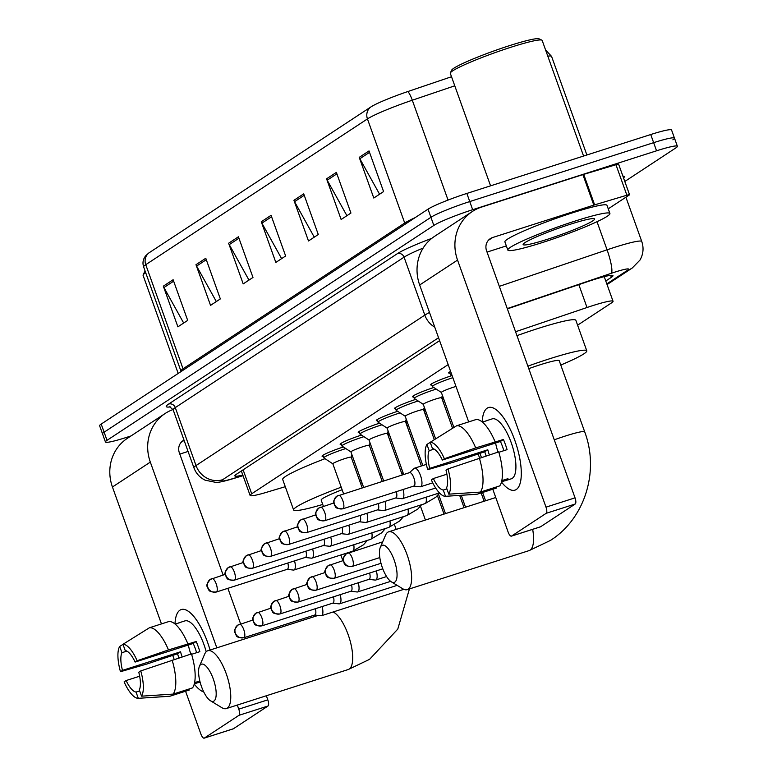<?xml version="1.0" encoding="UTF-8"?>
<svg xmlns="http://www.w3.org/2000/svg" width="777" height="777" viewBox="0 0 777 777"><rect width="100%" height="100%" fill="white"/><g stroke="black" fill="none" stroke-linecap="round" stroke-linejoin="round"><path stroke-width="1.17" d="M323.251 456.332A17.347 1.573 -19.7 0 1 322.047 456.177A17.347 1.573 -19.7 0 1 343.376 446.969M341.336 444.434A17.347 1.573 -19.7 0 1 340.132 444.289A17.347 1.573 -19.7 0 1 361.46 435.081M359.43 432.546A17.347 1.573 -19.7 0 1 358.226 432.391A17.347 1.573 -19.7 0 1 379.555 423.183M377.515 420.648A17.347 1.573 -19.7 0 1 376.311 420.503A17.347 1.573 -19.7 0 1 397.639 411.295M395.6 408.76A17.347 1.573 -19.7 0 1 394.395 408.605A17.347 1.573 -19.7 0 1 415.724 399.397M413.694 396.862A17.347 1.573 -19.7 0 1 412.48 396.717A17.347 1.573 -19.7 0 1 433.819 387.509M431.779 384.974A17.347 1.573 -19.7 0 1 430.575 384.819A17.347 1.573 -19.7 0 1 451.903 375.612M449.864 373.077A17.347 1.573 -19.7 0 1 448.659 372.931A17.347 1.573 -19.7 0 1 450.602 371.396M442.453 399.99A17.347 1.573 -19.7 0 1 443.57 399.631M406.274 423.776A17.347 1.573 -19.7 0 1 407.391 423.416M424.368 411.888A17.347 1.573 -19.7 0 1 425.485 411.528M448.174 364.598L251.699 493.783A32.527 2.953 160.3 0 0 250.107 495.444A32.527 2.953 160.3 0 0 266.045 492.443L285.285 486.693M577.602 325.184L611.45 302.933A32.527 2.953 160.3 0 0 613.043 301.262A32.527 2.953 160.3 0 0 587.014 307.507L515.559 331.74M130.992 435.955L126.262 437.47A32.527 2.953 -19.7 0 1 105.439 441.996A32.527 2.953 -19.7 0 1 107.022 440.326L433.838 225.437A32.527 2.953 -19.7 0 1 472.669 209.703L656.555 150.806A32.527 2.953 -19.7 0 1 677.389 146.28A32.527 2.953 -19.7 0 1 675.796 147.941L624.805 181.478M105.439 441.996L102.525 433.867A32.527 2.953 -19.7 0 1 104.118 432.197L430.924 217.307A32.527 2.953 -19.7 0 1 469.755 201.564L653.642 142.667A32.527 2.953 -19.7 0 1 674.475 138.141A32.527 2.953 -19.7 0 1 672.882 139.811M605.778 280.983L611.373 277.311A32.527 2.953 160.3 0 0 612.966 275.641A32.527 2.953 160.3 0 0 586.936 281.876L507.371 308.867M439.597 340.647L236.451 474.223A32.527 2.953 160.3 0 0 234.858 475.883A32.527 2.953 160.3 0 0 242.812 475.068M674.475 138.141L671.561 130.012A32.527 2.953 -19.7 0 0 650.737 134.538L466.851 193.434A32.527 2.953 -19.7 0 0 428.02 209.168L101.204 424.067A32.527 2.953 -19.7 0 0 99.611 425.728L102.525 433.867A32.527 2.953 -19.7 0 1 104.118 432.197L430.924 217.307A32.527 2.953 -19.7 0 1 469.755 201.564L653.642 142.667A32.527 2.953 -19.7 0 1 674.475 138.141L677.389 146.28M370.92 106.925A10.839 10.111 56.7 0 0 367.443 118.92L145.755 264.685A43.376 3.934 160.3 0 0 143.628 266.909C142.327 262.83 143.036 259.091 145.755 255.72L148.815 252.972A35.567 3.225 -19.7 0 1 149.223 252.7L370.92 106.925A35.567 3.225 -19.7 0 1 407.702 91.589L451.515 76.729M336.373 172.387L350.932 213.053L341.132 219.493L326.573 178.827L336.373 172.387M369.017 150.923L383.576 191.589L373.786 198.028L359.227 157.362L369.017 150.923M238.422 236.791L252.981 277.457L243.191 283.896L228.623 243.23L238.422 236.791M205.769 258.255L220.338 298.922L210.538 305.371L195.979 264.695L205.769 258.255M173.125 279.73L187.684 320.396L177.894 326.835L163.325 286.169L173.125 279.73M303.72 193.852L318.279 234.528L308.488 240.967L293.929 200.301L303.72 193.852M271.066 215.326L285.635 255.992L275.835 262.432L261.276 221.766L271.066 215.326M281.624 258.624L261.898 223.135A8.673 8.091 -123.3 0 1 261.276 221.766M314.267 237.16L294.551 201.67A8.673 8.091 -123.3 0 1 293.929 200.301M183.673 323.028L163.957 287.539A8.673 8.091 -123.3 0 1 163.325 286.169M216.327 301.563L196.6 266.074A8.673 8.091 -123.3 0 1 195.979 264.695M248.97 280.089L229.254 244.609A8.673 8.091 -123.3 0 1 228.623 243.23M379.574 194.221L359.848 158.731A8.673 8.091 -123.3 0 1 359.227 157.362M346.921 215.695L327.195 180.206A8.673 8.091 -123.3 0 1 326.573 178.827M203.788 692.025A43.376 15.132 72.2 0 1 194.25 684.071A43.376 15.132 72.2 0 0 203.788 692.025M174.99 623.96A43.376 15.132 72.2 0 1 179.943 610.178A43.376 15.132 72.2 0 1 193.677 616.297A43.376 15.132 72.2 0 1 210.052 650.019A43.376 15.132 72.2 0 0 181.274 609.537A43.376 15.132 72.2 0 0 179.943 610.178A43.376 15.132 72.2 0 0 174.99 623.96M173.038 409.528A43.376 40.462 56.7 0 0 165.2 413.461L127.331 438.364A43.376 40.462 56.7 0 0 112.442 487.004L161.461 623.912M165.2 413.461A43.376 40.462 56.7 0 0 150.32 462.101L216.822 647.853M172.708 655.312L174.184 659.43M185.567 691.229L200.903 734.061A5.42 1.894 -107.8 0 0 204.186 738.15A5.42 1.894 -107.8 0 0 204.351 738.072L233.391 728.768A5.42 1.894 72.2 0 1 233.226 728.855A5.42 1.894 72.2 0 1 233.042 728.884M238.966 715.316A5.42 1.894 -107.8 0 0 238.772 709.158L267.812 699.854A5.42 1.894 72.2 0 1 267.997 706.011L238.966 715.316L204.351 738.072M237.306 705.06L238.772 709.158M267.997 706.011L233.391 728.768M267.812 699.854L266.346 695.755M245.862 638.558L245.386 637.227M240.627 623.95L227.875 588.325M223.116 575.038L179.351 452.806A10.839 10.111 -123.3 0 1 183.071 440.646A10.839 10.111 -123.3 0 1 184.003 440.112M179.817 454.098L188.063 451.456M139.666 690.908L136.043 692.064A21.688 7.566 72.2 0 1 126.127 680.545L139.656 676.213M122.999 644.376L119.707 646.445L121.94 652.69A21.688 7.566 72.2 0 0 122.484 670.376L180.555 651.786A21.688 7.566 -107.8 0 0 182.129 656.886M121.94 652.69L126.874 651.116M190.841 654.098A21.688 7.566 72.2 0 1 188.374 645.017M199.971 681.604A31.449 10.965 72.2 0 1 199.252 682.196A31.449 10.965 72.2 0 1 198.29 682.653A31.449 10.965 72.2 0 1 197.465 682.828L194.308 683.838M178.331 623.105A31.449 10.965 72.2 0 1 179.108 622.756L184.916 620.901A31.449 10.965 72.2 0 1 206.196 651.748M179.108 622.756A31.449 10.965 72.2 0 1 179.934 622.591L175.184 624.116M191.608 654.292L199.844 651.66A31.449 10.965 72.2 0 0 196.202 641.491L168.492 649.922L137.14 660.741L135.13 662.062L193.201 643.463A21.688 7.566 -107.8 0 1 196.591 652.699M199.815 680.973L194.58 682.643M122.484 670.376L120.474 671.697L147.193 663.927L177.554 653.758A31.449 10.965 72.2 0 0 178.875 657.925M135.13 662.062A21.688 7.566 72.2 0 0 125.214 650.543L122.97 644.288L149.417 627.767L168.774 621.571A35.781 12.481 72.2 0 1 187.849 643.725M191.492 653.884A35.781 12.481 72.2 0 1 192.521 687.898L173.164 694.094L141.55 696.173L139.306 689.918A21.688 7.566 72.2 0 0 138.772 672.231L140.773 670.91L191.492 653.884M149.417 627.767A35.781 12.481 72.2 0 1 168.492 649.922M172.135 660.091A35.781 12.481 72.2 0 1 173.164 694.094M120.474 671.697A28.195 9.829 72.2 0 1 119.707 646.445M122.97 644.288A28.195 9.829 72.2 0 1 137.14 660.741M140.773 670.91A28.195 9.829 72.2 0 1 141.55 696.173M136.043 692.064L138.287 698.319L169.901 696.241L189.258 690.044L188.908 689.053M169.901 696.241A35.781 12.481 72.2 0 1 169.503 696.289L144.415 697.921M138.287 698.319A28.195 9.829 72.2 0 1 124.116 681.866L126.127 680.545M197.105 681.837L197.465 682.828M180.555 651.786L177.554 653.758M196.202 641.491L193.201 643.463M178.195 373.436L143.085 275.359A48.796 4.419 -19.7 0 1 143.133 274.912A48.796 4.419 -19.7 0 1 145.707 272.708M143.133 274.912L144.444 272.164A46.63 4.225 -19.7 0 1 145.202 271.299M213.937 701.058A19.522 6.808 -107.8 0 0 213.257 678.894A19.522 6.808 -107.8 0 0 200.825 664.461A19.522 6.808 -107.8 0 0 199.446 666.277A19.522 6.808 -107.8 0 0 200.903 684.838A19.522 6.808 -107.8 0 0 210.499 700.786A19.522 6.808 -107.8 0 0 213.937 701.058M199.446 666.277L204.71 654.02A30.361 10.587 72.2 0 1 206.867 651.194A30.361 10.587 72.2 0 1 207.799 650.747A30.361 10.587 72.2 0 1 226.69 675.038A30.361 10.587 72.2 0 1 227.253 708.129A30.361 10.587 72.2 0 1 226.321 708.575A30.361 10.587 72.2 0 1 221.901 707.701L210.499 700.786M362.004 482.847A30.361 2.749 160.3 0 0 360.547 483.304M379.7 474.358A59.635 5.41 -19.7 0 1 381.157 473.941M400.272 469.405A59.635 5.41 -19.7 0 1 401.816 469.211M403.069 472.727A59.635 5.41 -19.7 0 1 401.758 473.562M389.345 438.908A59.635 5.41 -19.7 0 1 390.889 438.714M342.123 489.733A30.361 2.749 160.3 0 0 321.173 500.067L323.407 506.322M322.737 504.448A59.635 5.41 -19.7 0 1 293.609 509.945A59.635 5.41 -19.7 0 1 341.21 487.198M359.615 480.691A59.635 5.41 -19.7 0 1 361.062 480.205M293.609 509.945L282.682 479.438A59.635 5.41 -19.7 0 1 325.009 458.683M394.813 582.128A19.522 6.808 -107.8 0 0 394.133 559.964A19.522 6.808 -107.8 0 0 381.701 545.532A19.522 6.808 -107.8 0 0 380.322 547.348A19.522 6.808 -107.8 0 0 381.769 565.909A19.522 6.808 -107.8 0 0 391.375 581.856A19.522 6.808 -107.8 0 0 394.813 582.128M380.322 547.348L385.586 535.091A30.361 10.587 72.2 0 1 387.742 532.264A30.361 10.587 72.2 0 1 388.675 531.818A30.361 10.587 72.2 0 1 407.556 556.109A30.361 10.587 72.2 0 1 408.129 589.199A30.361 10.587 72.2 0 1 407.197 589.646A30.361 10.587 72.2 0 1 402.777 588.772L391.375 581.856M532.672 529.331A30.361 10.587 -107.8 0 1 530.079 550.145A30.361 10.587 -107.8 0 1 529.147 550.592L550.466 540.403C585.023 518.512 599.543 471.144 584.692 431.837L559.217 360.674A30.361 2.749 160.3 0 0 539.772 364.899A30.361 2.749 160.3 0 0 528.778 368.648M527.884 366.152A59.635 5.41 -19.7 0 1 548.581 359.1A59.635 5.41 -19.7 0 1 586.781 350.806A59.635 5.41 -19.7 0 1 560.78 365.054M516.958 335.654A59.635 5.41 -19.7 0 1 537.665 328.603A59.635 5.41 -19.7 0 1 575.854 320.299L586.781 350.806M410.169 434.644A9.761 0.884 -19.7 0 1 411.625 434.217M407.041 425.913A16.268 1.476 -19.7 0 1 408.022 425.592A16.268 1.476 -19.7 0 1 408.488 425.446M314.646 615.044L320.93 615.763A9.761 3.399 -107.8 0 0 321.464 615.714A9.761 3.399 -107.8 0 0 321.765 615.569A9.761 3.399 -107.8 0 0 322.086 606.565M314.598 615.034A7.051 2.457 -107.8 0 0 314.831 614.986A7.051 2.457 -107.8 0 0 315.044 614.889A7.051 2.457 -107.8 0 0 315.365 608.721M389.792 435.625L387.878 434.372A16.268 1.476 -19.7 0 1 387.81 434.294A16.268 1.476 -19.7 0 1 388.937 433.255M428.253 422.746A9.761 0.884 -19.7 0 1 429.72 422.319M425.126 414.015A16.268 1.476 -19.7 0 1 426.107 413.694A16.268 1.476 -19.7 0 1 426.573 413.549M332.741 603.156L339.015 603.865A9.761 3.399 -107.8 0 0 339.549 603.816A9.761 3.399 -107.8 0 0 339.85 603.671A9.761 3.399 -107.8 0 0 340.171 594.677M332.682 603.137A7.051 2.457 -107.8 0 0 332.915 603.098A7.051 2.457 -107.8 0 0 333.139 602.991A7.051 2.457 -107.8 0 0 333.45 596.823M407.876 423.737L405.973 422.484A16.268 1.476 -19.7 0 1 405.905 422.406A16.268 1.476 -19.7 0 1 407.022 421.357M446.338 410.858A9.761 0.884 -19.7 0 1 447.805 410.431M443.211 402.127A16.268 1.476 -19.7 0 1 444.201 401.806A16.268 1.476 -19.7 0 1 444.658 401.66M350.825 591.258L357.099 591.977A9.761 3.399 -107.8 0 0 357.643 591.928A9.761 3.399 -107.8 0 0 357.935 591.783A9.761 3.399 -107.8 0 0 358.255 582.779M350.767 591.248A7.051 2.457 -107.8 0 0 351.01 591.2A7.051 2.457 -107.8 0 0 351.223 591.103A7.051 2.457 -107.8 0 0 351.534 584.935M425.961 411.839L424.057 410.586A16.268 1.476 -19.7 0 1 423.989 410.509A16.268 1.476 -19.7 0 1 425.116 409.469M368.91 579.37L375.184 580.079A9.761 3.399 -107.8 0 0 375.728 580.03A9.761 3.399 -107.8 0 0 376.029 579.885A9.761 3.399 -107.8 0 0 376.34 570.891M368.861 579.351A7.051 2.457 -107.8 0 0 369.094 579.312A7.051 2.457 -107.8 0 0 369.308 579.205A7.051 2.457 -107.8 0 0 369.629 573.038M444.046 399.951L442.142 398.698A16.268 1.476 -19.7 0 1 442.074 398.62A16.268 1.476 -19.7 0 1 443.201 397.571M332.877 463.84A9.761 0.884 -19.7 0 1 332.838 463.791A9.761 0.884 -19.7 0 1 344.959 458.566A9.761 0.884 -19.7 0 1 351.214 457.206A9.761 0.884 -19.7 0 1 351.204 457.274M332.847 463.82L323.863 457.935A16.268 1.476 -19.7 0 1 323.795 457.847A16.268 1.476 -19.7 0 1 344.007 449.145A16.268 1.476 -19.7 0 1 345.823 448.572M287.063 569.327A7.051 2.457 -107.8 0 0 287.296 569.288A7.051 2.457 -107.8 0 0 287.509 569.182A7.051 2.457 -107.8 0 0 287.83 563.014M287.111 569.347L293.385 570.056A9.761 3.399 -107.8 0 0 293.929 570.007A9.761 3.399 -107.8 0 0 294.541 560.868M350.961 451.942A9.761 0.884 -19.7 0 1 350.922 451.893A9.761 0.884 -19.7 0 1 363.044 446.678A9.761 0.884 -19.7 0 1 369.298 445.318A9.761 0.884 -19.7 0 1 369.298 445.376L370.056 442.939M350.932 451.923L341.958 446.037A16.268 1.476 -19.7 0 1 341.88 445.959A16.268 1.476 -19.7 0 1 362.092 437.257A16.268 1.476 -19.7 0 1 363.918 436.684M305.147 557.439A7.051 2.457 -107.8 0 0 305.38 557.4A7.051 2.457 -107.8 0 0 305.594 557.294A7.051 2.457 -107.8 0 0 305.915 551.126M305.196 557.459L311.48 558.168A9.761 3.399 -107.8 0 0 312.014 558.119A9.761 3.399 -107.8 0 0 312.636 548.97M369.046 440.054A9.761 0.884 -19.7 0 1 369.007 440.005A9.761 0.884 -19.7 0 1 381.138 434.78A9.761 0.884 -19.7 0 1 387.383 433.42A9.761 0.884 -19.7 0 1 387.383 433.488L388.15 431.041M383.663 480.924L369.007 440.005L360.042 434.139A16.268 1.476 -19.7 0 1 359.974 434.061A16.268 1.476 -19.7 0 1 380.186 425.359A16.268 1.476 -19.7 0 1 382.002 424.786M323.232 545.541A7.051 2.457 -107.8 0 0 323.465 545.503A7.051 2.457 -107.8 0 0 323.688 545.396A7.051 2.457 -107.8 0 0 323.999 539.228M323.29 545.561L329.565 546.27A9.761 3.399 -107.8 0 0 330.108 546.221A9.761 3.399 -107.8 0 0 330.72 537.082M387.14 428.156A9.761 0.884 -19.7 0 1 387.092 428.108A9.761 0.884 -19.7 0 1 399.223 422.892A9.761 0.884 -19.7 0 1 405.468 421.532A9.761 0.884 -19.7 0 1 405.468 421.59M403.71 474.504L387.092 428.108L378.127 422.251A16.268 1.476 -19.7 0 1 378.059 422.173A16.268 1.476 -19.7 0 1 398.271 413.461A16.268 1.476 -19.7 0 1 400.087 412.898M341.317 533.653A7.051 2.457 -107.8 0 0 341.559 533.614A7.051 2.457 -107.8 0 0 341.773 533.508A7.051 2.457 -107.8 0 0 342.094 527.34M341.375 533.673L347.649 534.382A9.761 3.399 -107.8 0 0 348.193 534.333A9.761 3.399 -107.8 0 0 348.805 525.184M405.225 416.268A9.761 0.884 -19.7 0 1 405.186 416.219A9.761 0.884 -19.7 0 1 417.307 410.994A9.761 0.884 -19.7 0 1 423.562 409.634A9.761 0.884 -19.7 0 1 423.562 409.702M422.843 465.53L405.186 416.219L396.212 410.353A16.268 1.476 -19.7 0 1 396.144 410.275A16.268 1.476 -19.7 0 1 416.355 401.573A16.268 1.476 -19.7 0 1 418.172 401M359.411 521.755A7.051 2.457 -107.8 0 0 359.644 521.717A7.051 2.457 -107.8 0 0 359.858 521.61A7.051 2.457 -107.8 0 0 360.178 515.442M359.46 521.775L365.744 522.484A9.761 3.399 -107.8 0 0 366.278 522.435A9.761 3.399 -107.8 0 0 366.899 513.296M423.31 404.37A9.761 0.884 -19.7 0 1 423.271 404.322A9.761 0.884 -19.7 0 1 435.402 399.106A9.761 0.884 -19.7 0 1 441.647 397.746A9.761 0.884 -19.7 0 1 441.647 397.805M435.644 438.879L423.271 404.322L414.306 398.465A16.268 1.476 -19.7 0 1 414.238 398.387A16.268 1.476 -19.7 0 1 434.44 389.675A16.268 1.476 -19.7 0 1 436.266 389.112M377.496 509.867A7.051 2.457 -107.8 0 0 377.729 509.819A7.051 2.457 -107.8 0 0 377.952 509.722A7.051 2.457 -107.8 0 0 378.263 503.554M377.554 509.887L383.828 510.596A9.761 3.399 -107.8 0 0 384.362 510.547A9.761 3.399 -107.8 0 0 384.984 501.398M452.855 377.68A16.268 1.476 -19.7 0 0 452.535 377.787A16.268 1.476 -19.7 0 0 432.323 386.49A16.268 1.476 -19.7 0 0 432.391 386.567L441.365 392.463A9.761 0.884 -19.7 0 1 441.355 392.434A9.761 0.884 -19.7 0 1 453.486 387.208A9.761 0.884 -19.7 0 1 455.992 386.451M395.58 497.97A7.051 2.457 -107.8 0 0 395.823 497.931A7.051 2.457 -107.8 0 0 396.037 497.824A7.051 2.457 -107.8 0 0 396.348 491.656M395.639 497.989L401.913 498.698A9.761 3.399 -107.8 0 0 402.457 498.649A9.761 3.399 -107.8 0 0 403.069 489.51M413.723 486.101L419.998 486.81A9.761 3.399 -107.8 0 0 420.542 486.761A9.761 3.399 -107.8 0 0 420.503 475.534A9.761 3.399 -107.8 0 0 414.588 468.172A9.761 3.399 -107.8 0 0 414.122 468.444L409.421 472.669M413.675 486.081A7.051 2.457 -107.8 0 0 413.908 486.033A7.051 2.457 -107.8 0 0 414.122 485.936A7.051 2.457 -107.8 0 0 413.879 477.933A7.051 2.457 -107.8 0 0 409.605 472.61A7.051 2.457 -107.8 0 0 409.392 472.717M452.185 375.796L450.475 374.679A16.268 1.476 -19.7 0 1 450.407 374.601A16.268 1.476 -19.7 0 1 451.408 373.63M516.287 489.51A43.376 15.132 72.2 0 1 501.476 482.061A43.376 15.132 72.2 0 0 514.957 490.141A43.376 15.132 72.2 0 0 516.287 489.51A43.376 15.132 72.2 0 0 521.134 477.447A43.376 15.132 72.2 0 0 500.903 414.287A43.376 15.132 72.2 0 0 487.169 408.168A43.376 15.132 72.2 0 1 488.5 407.527A43.376 15.132 72.2 0 1 515.481 442.23A43.376 15.132 72.2 0 1 516.287 489.51M482.216 421.95A43.376 15.132 72.2 0 1 487.169 408.168A43.376 15.132 72.2 0 0 482.216 421.95M594.628 204.866A5.42 0.495 160.3 0 0 593.813 205.118L582.896 174.621A5.42 0.495 -19.7 0 1 583.712 174.369L594.628 204.866L626.884 195.221A5.42 0.495 160.3 0 1 629.545 194.716A5.42 0.495 160.3 0 1 629.283 194.998L608.236 208.838M582.896 174.621L481.691 207.032A43.376 40.462 56.7 0 0 472.426 211.451A43.376 40.462 56.7 0 0 457.546 260.091L545.998 507.148L575.038 497.853L486.577 250.796A10.839 10.111 -123.3 0 1 490.297 238.636A10.839 10.111 -123.3 0 1 492.618 237.529L593.813 205.118M583.712 174.369L615.967 164.724A5.42 0.495 -19.7 0 1 618.628 164.219L629.545 194.716M472.426 211.451L434.557 236.354A43.376 40.462 56.7 0 0 419.667 284.994L468.686 421.901M479.933 453.302L481.41 457.42M492.793 489.219L508.129 532.051A5.42 1.894 -107.8 0 0 511.412 536.14A5.42 1.894 -107.8 0 0 511.577 536.062L540.617 526.757A5.42 1.894 72.2 0 1 540.452 526.845A5.42 1.894 72.2 0 1 540.268 526.874M575.038 497.853A5.42 1.894 72.2 0 1 575.223 504.001L546.192 513.306L511.577 536.062M546.192 513.306A5.42 1.894 -107.8 0 0 545.998 507.148M575.223 504.001L540.617 526.757M487.043 252.088L506.332 245.911M446.892 488.898L443.269 490.054A21.688 7.566 72.2 0 1 433.352 478.535L446.882 474.203M430.225 442.366L426.932 444.434L429.166 450.679A21.688 7.566 72.2 0 0 429.71 468.366L487.781 449.776A21.688 7.566 -107.8 0 0 489.355 454.875M429.166 450.679L434.1 449.106M498.057 452.088A21.688 7.566 72.2 0 1 495.6 443.007M501.806 480.633L507.954 478.671A31.449 10.965 72.2 0 1 506.478 480.186A31.449 10.965 72.2 0 1 505.516 480.642A31.449 10.965 72.2 0 1 504.691 480.817L501.534 481.827M485.557 421.095A31.449 10.965 72.2 0 1 486.334 420.755L492.132 418.89A31.449 10.965 72.2 0 1 511.693 444.046A31.449 10.965 72.2 0 1 512.286 478.321A31.449 10.965 72.2 0 1 511.324 478.787L505.516 480.642M486.334 420.755A31.449 10.965 72.2 0 1 487.16 420.58L482.41 422.105M498.834 452.282L507.07 449.65A31.449 10.965 72.2 0 0 503.428 439.481L475.718 447.911L444.366 458.741L442.356 460.052L500.427 441.462A21.688 7.566 -107.8 0 1 503.817 450.689M429.71 468.366L427.7 469.687L454.419 461.917L484.78 451.748A31.449 10.965 72.2 0 0 486.101 455.914M442.356 460.052A21.688 7.566 72.2 0 0 432.439 448.533L430.196 442.288L456.643 425.757L476 419.561A35.781 12.481 72.2 0 1 495.075 441.715M498.717 451.874A35.781 12.481 72.2 0 1 499.747 485.887L480.39 492.084L448.776 494.162L446.532 487.907A21.688 7.566 72.2 0 0 445.998 470.221L447.999 468.9L498.717 451.874M456.643 425.757A35.781 12.481 72.2 0 1 475.718 447.911M479.36 458.08A35.781 12.481 72.2 0 1 480.39 492.084M427.7 469.687A28.195 9.829 72.2 0 1 426.932 444.434M430.196 442.288A28.195 9.829 72.2 0 1 444.366 458.741M447.999 468.9A28.195 9.829 72.2 0 1 448.776 494.162M443.269 490.054L445.503 496.309L477.127 494.23L496.484 488.034L496.134 487.043M477.127 494.23A35.781 12.481 72.2 0 1 476.728 494.279L451.641 495.911M445.503 496.309A28.195 9.829 72.2 0 1 431.342 479.856L433.352 478.535M504.331 479.827L504.691 480.817M487.781 449.776L484.78 451.748M503.428 439.481L500.427 441.462M490.578 185.829L450.31 73.349A48.796 4.419 -19.7 0 1 450.359 72.902L451.67 70.153A46.63 4.225 -19.7 0 1 509.557 45.629A46.63 4.225 -19.7 0 1 539.102 38.85L541.86 40.142A48.796 4.419 -19.7 0 1 542.181 40.453L583.576 156.051M450.359 72.902A48.796 4.419 -19.7 0 1 510.936 47.242A48.796 4.419 -19.7 0 1 541.86 40.142M575.184 221.037A54.215 4.915 -19.7 0 1 609.906 213.49A54.215 4.915 -19.7 0 1 542.531 242.502A54.215 4.915 -19.7 0 1 507.818 250.039A54.215 4.915 -19.7 0 1 575.184 221.037M507.818 250.039L504.904 241.909A54.215 4.915 -19.7 0 1 572.27 212.898A54.215 4.915 -19.7 0 1 606.992 205.361L609.906 213.49M547.435 239.277A37.956 3.438 -19.7 0 1 523.174 244.211A37.956 3.438 -19.7 0 1 570.289 224.252A37.956 3.438 -19.7 0 1 594.337 218.735A37.956 3.438 -19.7 0 1 547.435 239.277M243.123 469.832L251.699 493.783M578.826 284.635L587.014 307.507M606.818 283.896L627.573 270.25A21.688 1.962 160.3 0 0 614.743 272.154A21.688 1.962 160.3 0 0 611.285 273.3L507.264 308.576M499.31 286.363L607.07 249.815A43.376 3.934 -19.7 0 1 613.995 247.523A43.376 3.934 -19.7 0 1 641.763 241.492L625.912 197.212M597.008 221.698L607.07 249.815A21.688 3.934 71.3 0 1 611.285 273.3M170.328 406.905A48.796 4.419 -19.7 0 1 168.619 404.069L397.406 253.642A48.796 4.419 -19.7 0 1 431.837 238.325M622.882 176.117A48.796 4.419 -19.7 0 1 623.533 177.923M107.022 440.326L101.204 424.067M656.555 150.806L650.737 134.538M472.669 209.703L466.851 193.434M433.838 225.437L428.02 209.168M173.164 409.829L193.91 467.773A43.376 3.934 -19.7 0 1 196.027 465.559L175.281 407.604A43.376 3.934 160.3 0 0 173.164 409.829L169.687 406.75M438.558 337.742L222.669 479.691A21.688 20.231 -123.3 0 1 196.027 465.559L424.815 315.122L404.069 257.168L175.281 407.604A5.42 5.06 56.7 0 0 168.619 404.069M434.79 327.214A21.688 20.231 -123.3 0 1 424.815 315.122A43.376 3.934 -19.7 0 1 429.506 312.48M423.144 248.077A43.376 3.934 160.3 0 0 404.069 257.168A5.42 5.06 56.7 0 0 397.406 253.642M222.669 479.691A21.688 1.962 160.3 0 0 232.236 478.797L242.997 475.582M232.236 478.797A21.688 10.965 73.4 0 1 231.167 479.244L243.036 475.689M607.06 284.567L632.206 268.036A21.688 20.231 -123.3 0 1 627.573 270.25M610.673 275.369L611.373 277.311M143.628 266.909L180.905 371.017A43.376 3.934 -19.7 0 1 183.032 368.793L145.755 264.685A10.839 10.111 -123.3 0 1 149.223 252.7M407.702 91.589A10.839 1.972 71.3 0 1 412.296 100.214A43.376 3.934 160.3 0 0 367.443 118.92L404.72 223.028A43.376 3.934 -19.7 0 1 415.064 217.686M454.768 85.81L412.296 100.214L448.057 200.077M545.6 49.971L551.583 56.42A43.376 3.934 160.3 0 0 547.804 56.138M183.391 370.017A10.839 10.111 -123.3 0 0 183.032 368.793L404.72 223.028A10.839 10.111 -123.3 0 1 405.089 224.252M271.591 216.764L261.898 223.135M238.937 238.238L229.254 244.609M206.293 259.703L196.6 266.074M173.64 281.167L163.957 287.539M304.234 195.299L294.551 201.67M336.888 173.834L327.195 180.206M369.531 152.37L359.848 158.731M150.32 462.101L112.442 487.004M184.1 440.384L181.138 442.336M409.421 588.927L397.785 629.098L369.59 659.333L348.271 669.521A30.361 10.587 -107.8 0 0 349.203 669.075A30.361 10.587 -107.8 0 0 349.951 640.238A30.361 10.587 -107.8 0 0 333.071 611.994M584.692 431.837A30.361 2.749 160.3 0 0 565.248 436.062A30.361 2.749 160.3 0 0 554.254 439.821M243.473 637.781A7.051 2.457 -107.8 0 0 243.793 637.742A7.051 2.457 -107.8 0 0 244.007 637.635A7.051 2.457 -107.8 0 0 243.881 629.953A7.051 2.457 -107.8 0 0 239.491 624.319A7.051 2.457 -107.8 0 0 239.277 624.417A7.051 6.575 -123.3 0 0 235.353 633.041A7.051 6.575 56.7 0 0 244.007 637.635M261.567 625.893A7.051 2.457 -107.8 0 0 261.878 625.844A7.051 2.457 -107.8 0 0 262.092 625.747A7.051 2.457 -107.8 0 0 261.966 618.065A7.051 2.457 -107.8 0 0 257.575 612.422A7.051 2.457 -107.8 0 0 257.362 612.529A7.051 6.575 -123.3 0 0 253.438 621.153A7.051 6.575 56.7 0 0 262.092 625.747M279.652 613.995A7.051 2.457 -107.8 0 0 279.963 613.956A7.051 2.457 -107.8 0 0 280.186 613.849A7.051 2.457 -107.8 0 0 280.05 606.167A7.051 2.457 -107.8 0 0 275.67 600.534A7.051 2.457 -107.8 0 0 275.447 600.631A7.051 6.575 -123.3 0 0 271.523 609.255A7.051 6.575 56.7 0 0 280.186 613.849M297.737 602.107A7.051 2.457 -107.8 0 0 298.057 602.058A7.051 2.457 -107.8 0 0 298.271 601.961A7.051 2.457 -107.8 0 0 298.135 594.279A7.051 2.457 -107.8 0 0 293.755 588.636A7.051 2.457 -107.8 0 0 293.541 588.743A7.051 6.575 -123.3 0 0 289.617 597.367A7.051 6.575 56.7 0 0 298.271 601.961M315.831 590.209A7.051 2.457 -107.8 0 0 316.142 590.17A7.051 2.457 -107.8 0 0 316.356 590.064A7.051 2.457 -107.8 0 0 316.229 582.381A7.051 2.457 -107.8 0 0 311.839 576.748A7.051 2.457 -107.8 0 0 311.626 576.845A7.051 6.575 -123.3 0 0 307.702 585.469A7.051 6.575 56.7 0 0 316.356 590.064M333.916 578.321A7.051 2.457 -107.8 0 0 334.227 578.273A7.051 2.457 -107.8 0 0 334.45 578.175A7.051 2.457 -107.8 0 0 334.314 570.493A7.051 2.457 -107.8 0 0 329.934 564.85A7.051 2.457 -107.8 0 0 329.71 564.957A7.051 6.575 -123.3 0 0 325.786 573.581A7.051 6.575 56.7 0 0 334.45 578.175M352 566.423A7.051 2.457 -107.8 0 0 352.321 566.384A7.051 2.457 -107.8 0 0 352.535 566.278A7.051 2.457 -107.8 0 0 352.399 558.595A7.051 2.457 -107.8 0 0 348.018 552.962A7.051 2.457 -107.8 0 0 347.805 553.059A7.051 6.575 -123.3 0 0 343.881 561.684A7.051 6.575 56.7 0 0 352.535 566.278M215.938 592.084A7.051 2.457 -107.8 0 0 216.259 592.045A7.051 2.457 -107.8 0 0 216.472 591.938A7.051 2.457 -107.8 0 0 216.336 584.255A7.051 2.457 -107.8 0 0 211.956 578.612A7.051 2.457 -107.8 0 0 211.742 578.719A7.051 6.575 -123.3 0 0 207.818 587.344A7.051 6.575 56.7 0 0 216.472 591.938M367.307 540.413L363.529 544.764L352.583 551.223A9.761 3.399 -107.8 0 0 353.059 550.942A9.761 3.399 -107.8 0 0 353.768 544.745M234.032 580.186A7.051 2.457 -107.8 0 0 234.343 580.147A7.051 2.457 -107.8 0 0 234.557 580.04A7.051 2.457 -107.8 0 0 234.431 572.358A7.051 2.457 -107.8 0 0 230.041 566.724A7.051 2.457 -107.8 0 0 229.827 566.831A7.051 6.575 -123.3 0 0 225.903 575.446A7.051 6.575 56.7 0 0 234.557 580.04M385.392 528.515L381.624 532.867L370.668 539.335A9.761 3.399 -107.8 0 0 371.144 539.053A9.761 3.399 -107.8 0 0 371.862 532.847M252.117 568.298A7.051 2.457 -107.8 0 0 252.428 568.259A7.051 2.457 -107.8 0 0 252.651 568.152A7.051 2.457 -107.8 0 0 252.515 560.47A7.051 2.457 -107.8 0 0 248.135 554.827A7.051 2.457 -107.8 0 0 247.912 554.933A7.051 6.575 -123.3 0 0 243.988 563.558A7.051 6.575 56.7 0 0 252.651 568.152M403.477 516.627L399.708 520.978L388.753 527.437A9.761 3.399 -107.8 0 0 389.228 527.156A9.761 3.399 -107.8 0 0 389.947 520.959M270.202 556.4A7.051 2.457 -107.8 0 0 270.522 556.361A7.051 2.457 -107.8 0 0 270.736 556.254A7.051 2.457 -107.8 0 0 270.6 548.572A7.051 2.457 -107.8 0 0 266.22 542.938A7.051 2.457 -107.8 0 0 266.006 543.045A7.051 6.575 -123.3 0 0 262.082 551.66A7.051 6.575 56.7 0 0 270.736 556.254M421.561 504.729L417.793 509.081L406.837 515.549A9.761 3.399 -107.8 0 0 407.323 515.268A9.761 3.399 -107.8 0 0 408.032 509.061M288.286 544.512A7.051 2.457 -107.8 0 0 288.607 544.473A7.051 2.457 -107.8 0 0 288.821 544.366A7.051 2.457 -107.8 0 0 288.694 536.684A7.051 2.457 -107.8 0 0 284.304 531.041A7.051 2.457 -107.8 0 0 284.091 531.147A7.051 6.575 -123.3 0 0 280.167 539.772A7.051 6.575 56.7 0 0 288.821 544.366M439.529 493.016L435.878 497.193L424.932 503.651A9.761 3.399 -107.8 0 0 425.407 503.37A9.761 3.399 -107.8 0 0 426.117 497.173M306.381 532.614A7.051 2.457 -107.8 0 0 306.692 532.575A7.051 2.457 -107.8 0 0 306.905 532.468A7.051 2.457 -107.8 0 0 306.779 524.786A7.051 2.457 -107.8 0 0 302.399 519.153A7.051 2.457 -107.8 0 0 302.175 519.259A7.051 6.575 -123.3 0 0 298.251 527.874A7.051 6.575 56.7 0 0 306.905 532.468M324.465 520.726A7.051 2.457 -107.8 0 0 324.776 520.687A7.051 2.457 -107.8 0 0 325 520.58A7.051 2.457 -107.8 0 0 324.864 512.898A7.051 2.457 -107.8 0 0 320.483 507.255A7.051 2.457 -107.8 0 0 320.27 507.362A7.051 6.575 -123.3 0 0 316.336 515.986A7.051 6.575 56.7 0 0 325 520.58M342.55 508.828A7.051 2.457 -107.8 0 0 342.871 508.789A7.051 2.457 -107.8 0 0 343.084 508.682A7.051 2.457 -107.8 0 0 342.948 501A7.051 2.457 -107.8 0 0 338.568 495.367A7.051 2.457 -107.8 0 0 338.354 495.473A7.051 6.575 -123.3 0 0 334.431 504.088A7.051 6.575 56.7 0 0 343.084 508.682M479.574 458.012A9.761 3.399 -107.8 0 0 479.156 456.75A9.761 3.399 -107.8 0 0 477.952 453.933M457.546 260.091L419.667 284.994M492.618 237.529L488.364 240.326M626.884 195.221L615.967 164.724M241.356 470.998L250.107 495.444M604.224 276.651L613.043 301.262M193.91 467.773C196.018 473.387 199.757 477.525 205.128 480.176L215.773 482.371C218.24 482.575 223.368 481.526 231.167 479.244M632.206 268.036L639.947 260.12C643.327 254.186 643.929 247.98 641.763 241.492M551.583 56.42L586.878 154.992M180.905 371.017L181.08 371.542M204.186 738.15L233.226 728.855M198.29 682.653L200.097 682.08M318.055 615.433L207.799 650.747M394.541 524.854L396.173 529.409M348.271 669.521L226.321 708.575M340.831 554.992L342.88 560.703M495.765 497.513L388.675 531.818M529.147 550.592L407.197 589.646M314.831 614.986L243.793 637.742C234.809 637.8 236.995 635.246 235.548 634.566C235.382 631.206 231.799 633.002 237.772 625.135L252.748 620.075M437.412 495.629L444.026 514.092M420.464 506.186L425.427 520.046M387.81 434.294L387.451 433.275M403.846 589.325L321.464 615.714M332.915 603.098L261.878 625.844C252.894 625.903 255.079 623.358 253.632 622.678C253.467 619.318 249.893 621.105 255.856 613.247L270.833 608.177M459.673 495.386L464.073 507.663M438.549 494.298L445.474 513.626M405.905 422.406L405.536 421.387M397.164 585.363L339.549 603.816M351.01 591.2L279.963 613.956C270.979 614.015 273.164 611.46 271.717 610.78C271.552 607.42 267.978 609.217 273.941 601.349L288.918 596.289M481.148 492.948L484.12 501.243M461.256 495.289L465.52 507.206M423.989 410.509L423.62 409.489M390.646 581.351L357.643 591.928M369.094 579.312L298.057 602.058C289.063 602.117 291.249 599.572 289.811 598.892C289.646 595.532 286.062 597.319 292.035 589.461L307.002 584.391M482.595 492.482L485.567 500.786M442.074 398.62L441.715 397.601M386.587 576.553L375.728 580.03M382.799 568.822L316.142 590.17C307.158 590.229 309.343 587.674 307.896 586.994C307.731 583.634 304.157 585.431 310.12 577.564L325.097 572.503M381.012 563.296L334.227 578.273C325.242 578.331 327.428 575.786 325.981 575.106C325.816 571.746 322.241 573.533 328.205 565.675L343.181 560.606M379.827 557.575L352.321 566.384C343.327 566.443 345.512 563.888 344.075 563.208C343.91 559.848 340.326 561.645 346.299 553.778L382.682 541.86M287.296 569.288L216.259 592.045C207.265 592.093 209.45 589.549 208.013 588.869C207.847 585.508 204.264 587.295 210.237 579.438L225.204 574.368M351.971 454.827L351.223 457.235L362.169 487.81M332.838 463.791L343.57 493.764M352.583 551.223L293.929 570.007M323.795 457.847L322.882 455.303M305.38 557.4L234.343 580.147C225.359 580.205 227.544 577.661 226.097 576.971C225.932 573.611 222.358 575.407 228.321 567.55L243.298 562.48M369.298 445.318L382.216 481.39M350.922 451.893L363.617 487.344M370.668 539.335L312.014 558.119M341.88 445.959L340.967 443.405M323.465 545.503L252.428 568.259C243.444 568.308 245.629 565.763 244.182 565.083C244.017 561.722 240.443 563.51 246.406 555.652L261.383 550.582M387.383 433.42L402.263 474.97M388.753 527.437L330.108 546.221M359.974 434.061L359.061 431.517M341.559 533.614L270.522 556.361C261.528 556.419 263.714 553.875 262.276 553.185C262.111 549.825 258.527 551.621 264.501 543.764L279.467 538.694M405.468 421.532L421.396 465.996M405.477 421.561L406.235 419.153M406.837 515.549L348.193 534.333M378.059 422.173L377.146 419.619M359.644 521.717L288.607 544.473C279.623 544.522 281.808 541.977 280.361 541.297C280.196 537.937 276.612 539.724 282.585 531.866L297.562 526.796M423.562 409.634L434.324 439.704M423.572 409.664L424.32 407.255M424.932 503.651L366.278 522.435M396.144 410.275L395.231 407.731M377.729 509.819L306.692 532.575C297.708 532.633 299.893 530.079 298.446 529.399C298.281 526.039 294.706 527.836 300.67 519.978L315.647 514.908M441.647 397.746L452.583 428.292M441.657 397.775L442.404 395.367M439.432 492.909L384.362 510.547M414.238 398.387L413.325 395.833M395.823 497.931L324.776 520.687C315.792 520.736 317.978 518.191 316.53 517.511C316.365 514.151 312.791 515.938 318.755 508.08L333.731 503.01M441.355 392.434L453.904 427.467M435.654 488.014L402.457 498.649M432.323 386.49L431.41 383.945M413.908 486.033L342.871 508.789C333.877 508.848 336.062 506.293 334.625 505.613C334.46 502.253 330.876 504.05 336.849 496.192L409.605 472.61M426.398 464.393L414.588 468.172M432.74 482.847L420.542 486.761M450.407 374.601L449.494 372.047M511.412 536.14L540.452 526.845"/></g></svg>
